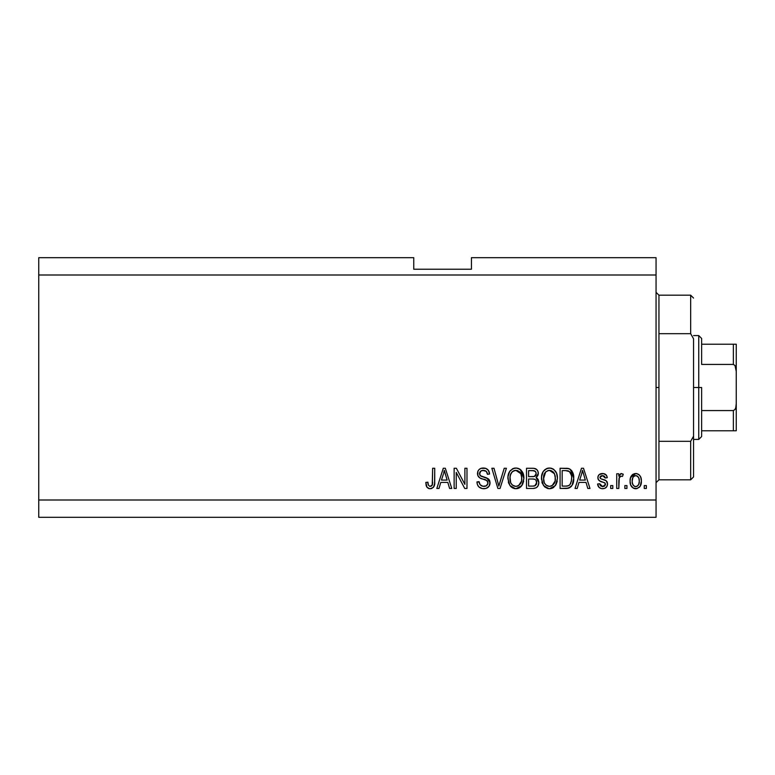<?xml version="1.0" encoding="UTF-8"?>
<svg xmlns="http://www.w3.org/2000/svg" width="775" height="775" viewBox="0 0 775 775"><rect width="100%" height="100%" fill="white"/><g stroke="black" fill="none" stroke-linecap="round" stroke-linejoin="round"><path stroke-width="1.16" d="M38.75 257.688L413.753 257.688L38.75 257.688L38.75 500.001L656.057 500.001L656.057 274.999L38.75 274.999L656.057 274.999L656.057 257.688L471.442 257.688L656.057 257.688L656.057 500.001L38.75 500.001L38.75 517.312L656.057 517.312L38.75 517.312L38.75 257.688M456.233 488.463L456.233 472.392L456.233 488.463L454.131 488.463L454.131 468.265L456.368 468.265L464.884 484.365L464.884 468.265L466.986 468.265L466.986 488.463L464.738 488.463L456.233 472.392L464.738 488.463L466.986 488.463L466.986 468.265L464.884 468.265L464.884 484.365L456.368 468.265L454.131 468.265L454.131 488.463L456.233 488.463L454.131 488.463L454.131 468.265L456.368 468.265M490.042 482.467L489.006 486.283L486.109 488.395L482.36 488.628L478.795 486.845L477.4 484.559L476.945 481.905L479.047 481.643L480.113 484.724L482.941 486.293L486.312 485.818L487.95 483.28L486.942 480.616L479.938 477.972L477.855 475.618L477.875 471.316L479.153 469.466L481.101 468.332L485.731 468.371L488.424 470.367L489.538 474.038L487.436 474.3L486.322 471.394L483.406 470.367L480.723 471.113L479.599 474.135L480.946 476.15L488.25 478.805L489.635 480.607L490.062 482.844L486.952 478.02L480.229 475.637L479.57 473.583C479.841 471.403 481.12 470.328 483.406 470.367C485.906 470.464 487.252 471.772 487.436 474.3L489.538 474.038C489.238 470.202 487.175 468.197 483.329 468.003C479.735 468.139 477.778 469.989 477.478 473.535C477.817 476.702 479.628 478.553 482.922 479.086C485.654 479.289 487.339 480.558 487.959 482.903C487.669 485.228 486.312 486.38 483.881 486.361C480.926 486.177 479.318 484.608 479.047 481.643L476.945 481.905C477.206 486.187 479.454 488.463 483.707 488.725L483.697 488.725C487.572 488.608 489.684 486.652 490.062 482.844L490.032 483.455M499.73 482.922L504.225 468.265L506.404 468.265L500.04 488.463L497.879 488.463L491.834 468.265L493.995 468.265L498.848 486.099L504.225 468.265L506.404 468.265L504.225 468.265L498.848 486.099L493.995 468.265L491.834 468.265L497.879 488.463L500.04 488.463L497.879 488.463L491.834 468.265L493.995 468.265L498.393 484.278M516.324 488.705L512.507 487.911L510.483 486.245L508.652 483.135L507.974 476.77L509.65 471.481L513.166 468.517L516.818 468.061L520.287 469.485L523.018 473.254L523.89 478.388L522.805 483.988L519.996 487.475L515.888 488.725L521.837 485.634L523.89 478.388C524.036 472.517 521.381 469.059 515.908 468.003C510.318 469.088 507.654 472.624 507.896 478.63L509.94 485.557L515.452 488.705M549.892 488.705L547.712 488.531L544.651 486.884L542.219 483.135L541.541 476.77L543.217 471.481L546.733 468.517L550.386 468.061L553.854 469.485L556.586 473.254L557.458 478.388L556.373 483.988L553.553 487.475L549.456 488.725L555.404 485.634L557.458 478.388C557.603 472.517 554.948 469.059 549.475 468.003C543.885 469.088 541.221 472.624 541.463 478.63L543.507 485.557L549.02 488.705M626.946 485.576L626.946 488.463L624.853 488.463L624.853 485.576L626.946 485.576L624.853 485.576L624.853 488.463L626.946 488.463L624.853 488.463L624.853 485.576L626.946 485.576L626.946 488.463L626.946 485.576M636.072 488.715L635.732 488.725C639.762 487.93 641.642 485.344 641.371 480.965L640.227 486.187L637.069 488.57L633.185 488.066L630.705 485.043L630.094 481.12L630.55 477.613L632.119 474.959L634.415 473.67L637.031 473.67L639.298 474.939L640.741 477.109L641.371 480.965C641.545 476.741 639.666 474.261 635.732 473.515C631.751 474.281 629.872 476.809 630.094 481.12C629.881 485.412 631.761 487.95 635.732 488.725L635.403 488.715M431.326 488.599L429.272 488.647L427.296 487.649L426.192 485.586L425.814 482.428L427.907 482.166L428.41 485.14L429.602 486.264L430.948 486.264L432.227 485.16L432.634 468.265L434.727 468.265L434.581 484.288L433.302 487.475L430.164 488.725C433.613 488.037 435.133 485.789 434.727 481.972L434.727 468.265L432.634 468.265L432.353 484.84L430.261 486.361C428.439 485.751 427.655 484.356 427.907 482.166L425.814 482.428L427.015 487.301L429.718 488.705M577.21 488.463L578.973 482.428L577.21 488.463L575.031 488.463L581.473 468.265L583.517 468.265L589.978 488.463L587.799 488.463L586.026 482.428L578.973 482.428L586.026 482.428L587.799 488.463L589.978 488.463L583.517 468.265L581.473 468.265L575.031 488.463L577.21 488.463L575.031 488.463L581.473 468.265L583.517 468.265L589.978 488.463L587.799 488.463M602.582 488.725L602.582 488.725C605.663 488.608 607.309 487.029 607.542 483.988L606.777 486.739L604.49 488.444L601.632 488.657L599.085 487.456L597.583 484.007L599.676 483.745L600.577 485.857L602.727 486.623L604.607 486.09L605.449 484.346L604.858 482.932L600.218 481.236L598.261 479.502L597.922 476.819L599.201 474.562L603.386 473.573L606.428 475.211L607.28 477.71L605.188 477.972L604.403 476.208L602.572 475.608L600.828 475.957L599.947 477.584L600.819 478.747L606.253 480.791L607.542 483.988C607.309 481.333 605.779 479.822 602.95 479.463L600.606 478.63L599.937 477.41L602.572 475.608L605.188 477.972L607.28 477.71C606.893 474.959 605.294 473.564 602.495 473.515C599.666 473.554 598.116 474.949 597.845 477.7C598.358 480.345 600.073 481.847 602.989 482.205L604.965 483.019L605.449 484.346L602.727 486.623L599.676 483.745L597.583 484.007C597.961 487 599.627 488.57 602.582 488.725L602.097 488.705M612.792 485.576L612.792 488.463L610.69 488.463L610.69 485.576L612.792 485.576L610.69 485.576L610.69 488.463L612.792 488.463L610.69 488.463L610.69 485.576L612.792 485.576L612.792 488.463L612.792 485.576M619.322 477.458L618.818 488.463L616.726 488.463L616.726 473.777L618.818 473.777L618.818 476.121L620.823 473.573L623.274 474.3L622.49 476.402L620.794 476.16L619.506 477.09L618.818 480.849L619.196 477.846L621.066 476.141L622.49 476.402L623.274 474.3L621.298 473.515L618.818 476.121L618.818 473.777L616.726 473.777L616.726 488.463L618.818 488.463L616.726 488.463L616.726 473.777L618.818 473.777M646.36 485.576L646.36 488.463L644.257 488.463L644.257 485.576L646.36 485.576L644.257 485.576L644.257 488.463L646.36 488.463L644.257 488.463L644.257 485.576L646.36 485.576L646.36 488.463L646.36 485.576M570.274 469.282L573.713 478.252L572.124 485.266L568.724 488.105L560.083 488.463L560.083 468.265L567.387 468.342L570.255 469.272L572.783 472.663L573.713 478.252C574.042 473.961 572.463 470.754 568.986 468.642L560.083 468.265L560.083 488.463L566.031 488.463L560.083 488.463L560.083 468.265M532.725 488.463C536.629 488.424 538.664 486.448 538.838 482.534L537.957 486.032L536.271 487.746L533.336 488.453L526.516 488.463L526.516 468.265L533.839 468.323L536.726 469.514L537.918 471.268L538.276 473.971L537.753 475.763L536.058 477.574L538.208 479.609L538.838 482.534L536.058 477.574L538.315 473.351C538.015 469.979 536.164 468.294 532.774 468.265L526.516 468.265L526.516 488.463L532.725 488.463L526.516 488.463L526.516 468.265L533.307 468.284M439.008 488.463L440.772 482.428L439.008 488.463L436.829 488.463L443.281 468.265L445.325 468.265L451.777 488.463L449.597 488.463L447.824 482.428L440.772 482.428L447.824 482.428L449.597 488.463L451.777 488.463L445.325 468.265L443.281 468.265L436.829 488.463L439.008 488.463L436.829 488.463L443.281 468.265L445.325 468.265L451.777 488.463L449.597 488.463M656.057 517.312L656.057 500.001L656.057 517.312M413.753 269.235L413.753 257.688L413.753 269.235L471.442 269.235L413.753 269.235M471.442 257.688L471.442 269.235L471.442 257.688M426.657 486.739L426.405 486.177M426.192 485.586L426.047 484.985M425.814 482.428L427.907 482.166L427.945 482.844M428.013 483.503L428.284 484.83M430.948 486.264L431.559 485.944M432.44 484.511L432.043 485.47M432.353 484.84L432.547 483.891M432.586 483.493L432.634 482.137M432.634 468.265L434.727 468.265L434.698 483.135L433.642 487.058M434.581 484.288L433.961 486.516L431.811 488.453M429.272 488.647L428.401 488.405M582.316 471.336L581.56 474.193L582.5 470.367L585.338 480.074L579.661 480.074L581.56 474.193L579.661 480.074L585.338 480.074L582.5 470.367L582.306 471.374M583.439 473.845L583.226 473.118M599.085 487.456L597.757 484.937M599.075 487.446L598.29 486.371M597.583 484.007L599.676 483.745L599.995 484.995M602.03 486.564L603.221 486.593M605.401 484.84L605.42 483.988M605.081 483.154L605.449 484.346L604.752 482.864M604.51 482.738L599.511 480.868M598.804 480.267L598.339 479.638M598.261 479.502L597.942 478.621M597.922 476.828L598.164 475.976M598.6 475.211L599.191 474.571M599.773 474.155L600.751 473.738M605.808 474.562L607.125 476.838M607.28 477.71L605.188 477.972L604.839 476.78M603.493 475.724L601.206 475.802M599.995 476.964L599.986 477.778M599.937 477.41L600.325 478.398M601.516 479.018L600.838 478.756M603.803 479.725L604.626 480.006M606.844 481.42L607.154 481.963M606.253 480.791L607.416 482.757M607.542 483.988L607.523 484.482M606.777 486.739L605.527 487.959M605.362 488.066L603.541 488.657M605.101 477.487L605.188 477.972M622.829 473.99L623.274 474.3L622.49 476.402L621.066 476.141M620.775 476.16L619.709 476.809L619.022 478.592M618.818 488.463L618.818 480.849M635.045 488.686L634.415 488.57M633.747 488.347L633.194 488.066M632.129 487.262L631.296 486.235M630.337 483.745L630.153 482.457M630.114 481.788L630.114 480.442M630.559 477.594L635.732 473.515M636.42 473.554L637.011 473.661M638.261 474.164L638.784 474.503M640.46 476.499L641.303 479.551M640.993 484.317L640.538 485.596M640.809 484.937L640.586 485.499M640.237 486.167L639.404 487.223M637.04 488.57L636.44 488.686M633.185 474.164L632.623 474.532M634.086 476.112L632.855 477.574L632.197 481.11C631.945 478.204 633.107 476.363 635.684 475.608C638.319 476.315 639.52 478.156 639.278 481.11L638.842 478.117M639.133 482.97L639.278 481.11C639.52 484.026 638.358 485.857 635.791 486.623L637.224 486.216M634.057 486.08L634.88 486.487L633.378 485.46L632.332 482.941L633.291 485.353M634.88 486.487L635.791 486.623C633.146 485.915 631.945 484.075 632.197 481.11L632.429 483.464M636.604 475.753L634.657 475.802M636.139 475.647L635.238 475.647M638.929 478.388L638.164 476.877M638.59 477.536L636.585 475.743M637.941 476.625L637.011 475.918M636.692 486.477L638.619 484.656L639.268 481.566M638.251 485.257L638.61 484.656M638.745 484.365L638.939 483.803M567.387 468.342L566.234 468.274M567.61 468.362L568.191 468.449M568.588 468.526L569.315 468.768M566.486 488.453L566.031 488.463C571.514 487.63 574.072 484.23 573.713 478.252L573.694 479.163M573.636 480.064L573.18 482.718M573.113 482.941L572.899 483.6M571.611 486.051L571.059 486.71M570.206 487.417L568.763 488.095M568.724 488.105L567.833 488.318L568.724 488.105M567.717 488.337L566.932 488.424M572.153 471.374L571.32 470.222M571.359 475.24L569.441 471.578L565.721 470.628L568.579 471.035C570.884 472.779 571.902 475.182 571.621 478.223L571.194 481.982M571.369 475.298L571.475 475.937M567.736 485.915L569.509 485.102L570.817 483.164C569.867 485.295 568.182 486.283 565.779 486.099L568.443 485.712M562.175 486.099L562.175 470.628L565.721 470.628L562.175 470.628L562.175 486.099L565.779 486.099L562.175 486.099M570.507 472.895L570.138 472.333M570.051 484.53L571.466 480.577M571.33 481.353L571.611 477.71M566.99 486.041L567.61 485.944M542.229 483.154L541.938 482.292M541.551 476.722L541.832 474.91M543.265 471.413L543.75 470.774M544.515 469.95L546.733 468.517M547.634 468.226L548.516 468.061M551.296 468.236L552.992 468.914M555.646 471.442L556.15 472.304M556.595 473.283L556.828 473.922M557.458 478.388L557.361 476.548M557.206 481.265L557.012 482.166M555.675 485.237L552.12 488.25M551.955 488.308L550.463 488.667M548.438 488.657L547.76 488.541M547.692 488.531L544.67 486.894M541.463 478.63L541.493 479.551M552.817 487.93L553.553 487.475M557.051 474.755L556.373 472.779M553.893 469.514L552.982 468.914M549.882 470.386L551.064 470.609L548.061 470.541L545.61 471.965L548.061 470.541M554.115 473.05L551.064 470.609L553.108 471.81M545.687 471.888L543.556 478.669C543.236 474.009 545.212 471.239 549.485 470.367L554.483 473.757L555.355 478.32C555.588 482.835 553.612 485.518 549.446 486.361L552.12 485.654L555.103 481.11L554.629 482.699M552.12 485.654L554.106 483.707L555.113 481.043M548.099 486.196L546.278 485.315L549.446 486.361C545.387 485.576 543.42 483.009 543.556 478.669L544.244 482.651L543.566 477.942L544.447 473.651M543.972 474.998L544.215 474.222L543.972 474.998M555.007 475.298L553.65 472.392M555.103 481.11L555.249 476.577L554.309 473.399M555.229 476.431L555.036 475.424M550.822 486.196L551.48 485.973M544.234 482.622L545.678 484.792M545.745 484.85L544.893 483.842M533.336 468.284L534.363 468.391M535.351 468.652L535.835 468.875M535.942 468.933L536.726 469.514M536.862 469.65L537.404 470.328M537.424 470.357L537.908 471.248M537.918 471.287L538.218 472.275M538.17 474.61L537.763 475.743M536.726 477.923L537.308 478.388M537.918 479.105L538.218 479.609M538.809 481.779L538.819 483.145M538.751 483.765L538.344 485.247M537.957 486.041L537.23 487M533.946 488.405L533.336 488.453M538.315 473.351L538.286 472.818M536.649 483.581L536.077 480.297L534.837 479.328L532.473 479.018C535.089 478.843 536.513 480.025 536.736 482.544C536.513 480.025 535.089 478.843 532.473 479.018L528.608 479.018L532.473 479.018M535.041 485.741L536.31 484.53L536.736 482.544L534.808 485.847L532.774 486.099L535.263 485.625M533.917 470.735L528.608 470.628L528.608 476.664L533.868 476.577L535.806 475.414L536.213 473.68L534.382 476.47L528.608 476.664L528.608 470.628L532.047 470.628C534.547 470.309 535.942 471.326 536.213 473.68L535.554 471.568L532.958 470.648M534.382 476.47L534.876 476.257M535.186 476.063L536.067 474.823M528.608 486.099L528.608 479.018L528.608 486.099L532.774 486.099L528.608 486.099M534.072 486.022L534.808 485.847M532.318 476.664L533.355 476.625M536.126 474.571L535.942 472.207M535.554 471.568L534.982 471.074M532.793 470.638L532.047 470.628M508.662 483.154L508.381 482.292M507.983 476.722L508.264 474.91M509.698 471.413L510.183 470.774M512.343 468.914L513.166 468.517M514.067 468.226L514.949 468.061M517.729 468.236L519.424 468.914M521.149 470.251L520.325 469.514L523.89 478.388M523.638 481.265L523.454 482.137M522.108 485.237L520.044 487.436M519.957 487.504L518.553 488.25M518.388 488.308L516.896 488.667M514.871 488.657L514.193 488.541M514.135 488.531L511.103 486.894M517.623 488.541L518.456 488.289M519.25 487.93L519.996 487.475M520.674 486.933L521.284 486.312M523.871 477.468L523.677 475.647M523.483 474.755L522.805 472.779M520.325 469.514L519.415 468.914M516.324 470.386L517.497 470.609L514.493 470.541L512.042 471.965L513.176 471.074M520.548 473.05L517.497 470.609L519.541 471.81M510.357 475.191L509.989 478.669C509.669 474.009 511.645 471.239 515.917 470.367L520.916 473.757L521.788 478.32C522.021 482.835 520.054 485.518 515.879 486.361L518.553 485.654L521.536 481.11L521.062 482.699M518.553 485.654L520.538 483.707L521.556 481.043M514.532 486.196L512.721 485.315L515.879 486.361C511.82 485.576 509.853 483.009 509.989 478.669L510.677 482.651L510.047 477.226M510.88 473.651L510.115 476.518M514.455 470.551L513.815 470.764M512.12 471.888L510.415 474.959M521.439 475.298L520.093 472.392M521.536 481.11L521.682 476.577L520.742 473.399M521.662 476.431L521.468 475.424M517.264 486.196L517.913 485.973M510.667 482.622L512.11 484.792M512.178 484.85L511.326 483.842M500.04 488.463L506.404 468.265L500.04 488.463M498.848 486.099L498.625 485.189M478.776 486.826L478.001 485.838M477.071 483.242L476.945 481.905L479.105 482.108M482.951 486.293L484.637 486.322M484.821 486.303L485.373 486.187M485.799 486.051L486.729 485.537M486.099 485.925L486.719 485.547M487.95 483.28L487.94 482.476M487.514 481.256L486.942 480.616M486.661 480.413L485.402 479.832M481.401 478.611L480.897 478.427M480.413 478.214L479.928 477.972M479.134 477.4L478.514 476.741M478.485 476.702L477.865 475.627M477.681 475.094L477.565 474.6M477.691 471.859L477.865 471.336M480.064 468.788L480.858 468.41M481.149 468.313L482.205 468.081M484.569 468.09L485.702 468.371M485.751 468.381L486.952 468.962M488.424 470.357L489.412 472.818M489.538 474.038L487.436 474.3L487.33 473.515M482.699 470.406L486.245 471.326M480.229 471.607L479.851 472.217M479.599 474.135L479.628 472.944M479.609 474.145L479.706 474.649M479.919 475.182L480.568 475.918M481.391 476.344L482.282 476.664M482.418 476.702L481.75 476.489M484.346 477.206L485.218 477.439M488.134 478.708L488.763 479.279M488.851 479.367L489.257 479.899M489.287 479.948L489.606 480.548M489.655 480.665L489.877 481.304M489.945 484.065L489.606 485.198M489.597 485.228L489.006 486.283M489.006 486.293L488.376 487.049M488.192 487.223L487.233 487.911M484.307 488.705L483.707 488.725M482.951 476.858L482.467 476.722M489.103 471.655L487.795 469.621M478.165 470.706L477.875 471.316M477.855 475.618L479.076 477.352M482.031 486.051L481.178 485.644M464.884 468.265L466.986 468.265L466.986 488.463L464.738 488.463M443.649 473.254L444.298 470.367L447.136 480.074L441.459 480.074L443.358 474.193L441.459 480.074L447.136 480.074L444.84 472.459M445.238 473.845L445.024 473.118M444.298 470.367L443.901 472.295M583.042 472.459L582.897 471.936M582.752 471.413L582.5 470.367M632.226 480.2L632.226 482.031M635.326 486.593L636.236 486.593M571.524 480.103L571.611 478.853M571.504 476.17L571.252 474.755M571.078 474.164L570.894 473.68M569.441 471.578L568.24 470.9M567.881 470.812L565.721 470.628M549.485 470.367L548.768 470.406M545.61 471.965L544.738 473.108M548.768 486.322L550.143 486.322M555.297 479.725L555.249 476.577M532.774 486.099L533.801 486.051M515.917 470.367L515.201 470.406M512.042 471.965L511.171 473.108M515.201 486.322L516.576 486.322M521.74 479.725L521.682 476.577M656.057 292.311L658.944 295.188L658.944 333.686L690.67 333.686L690.67 295.188L658.944 295.188L658.944 387.5L656.057 387.5L658.944 387.5L658.944 479.812L690.67 479.812L690.67 441.314L658.944 441.314L658.944 479.812L656.057 482.689M693.557 298.075L690.67 295.188L690.67 333.686L693.557 338.801L693.557 476.925L693.557 436.199L690.67 441.314L690.67 479.812L693.557 476.925M658.944 333.686L658.944 441.314L690.67 441.314L693.557 436.199L693.557 338.801L690.67 333.686L658.944 333.686M734.322 430.774L701.637 430.774L701.637 387.5L698.75 387.5L698.75 439.425L698.75 387.5L693.557 387.5L698.75 387.5L698.75 335.575L698.75 387.5L701.637 387.5L701.637 436.538L701.637 430.774L736.25 430.774L736.25 403.562L735.795 407.592L735 409.471L733.363 410.576L701.637 410.576L733.363 410.576L733.363 430.774L733.363 410.576L735 409.471L735.795 407.592L736.25 403.562L736.25 430.774M701.637 364.424L701.637 338.462L701.637 364.424L733.363 364.424L735 365.529L736.25 371.438L736.25 403.562L736.25 344.226L701.637 344.226L736.25 344.226L736.25 371.438L735.795 367.398L735 365.529L733.363 364.424L733.363 344.226L733.363 364.424L701.637 364.424M736.153 344.226L733.363 344.226M701.637 436.538L698.75 439.425L693.557 439.425M693.557 335.575L698.75 335.575L701.637 338.462"/></g></svg>
